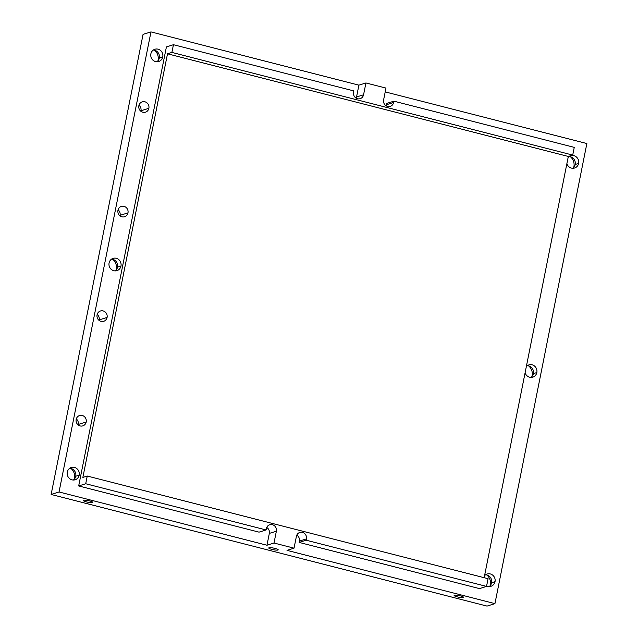 <?xml version="1.0" encoding="UTF-8"?>
<svg xmlns="http://www.w3.org/2000/svg" width="638" height="638" viewBox="0 0 638 638"><rect width="100%" height="100%" fill="white"/><g stroke="black" fill="none" stroke-linecap="round" stroke-linejoin="round"><path stroke-width="0.96" d="M479.497 588.611L486.531 586.41L488.07 578.698L87.254 476.036L82.86 477.407L167.507 53.799L171.901 52.42L572.717 155.082L574.256 147.37L393.893 101.171L393.63 102.479L386.596 104.688A5.415 5.088 -107.4 0 1 386.221 105.86A5.415 5.088 -107.4 0 0 386.596 104.688L393.63 102.479A5.415 5.088 -107.4 0 1 387.577 106.426A5.415 5.088 -107.4 0 1 383.605 99.919A5.415 5.088 72.6 0 0 390.241 106.363A5.415 5.088 72.6 0 0 393.63 102.479L393.893 101.171L574.256 147.37L572.717 155.082L171.901 52.42L173.44 44.708L171.901 52.42L167.507 53.799L568.322 156.462L572.717 155.082L568.322 156.462L167.507 53.799L82.86 477.407L87.254 476.036L488.07 578.698L486.531 586.41L306.16 540.211L306.423 538.903A5.415 5.088 72.6 0 0 302.46 532.395A5.415 5.088 72.6 0 0 296.407 536.335L294.038 548.162L273.997 543.034L266.971 545.235L59.047 491.978L150.975 31.9L358.899 85.157L356.538 96.984A5.415 5.088 -107.4 0 1 356.156 98.164A5.415 5.088 -107.4 0 0 356.538 96.984L363.564 94.783A5.415 5.088 -107.4 0 1 357.511 98.73A5.415 5.088 -107.4 0 1 353.548 92.215L353.811 90.907L173.44 44.708L353.811 90.907L353.548 92.215A5.415 5.088 72.6 0 0 360.175 98.667A5.415 5.088 72.6 0 0 363.564 94.783L356.538 96.984L358.899 85.157L365.933 82.956L385.974 88.084L383.605 99.919L385.974 88.084L365.933 82.956L363.564 94.783L365.933 82.956L358.899 85.157L150.975 31.9L143.064 34.38L150.975 31.9L59.047 491.978L51.136 494.458L143.064 34.38L51.136 494.458L487.025 606.1L51.136 494.458L59.047 491.978L266.971 545.235L269.332 533.408L266.971 545.235L273.997 543.034L276.366 531.207A5.415 5.088 72.6 0 0 272.394 524.691A5.415 5.088 72.6 0 0 266.341 528.639L266.078 529.947L85.715 483.748L87.254 476.036L85.715 483.748L266.078 529.947L259.052 532.148L78.681 485.949L259.052 532.148L266.078 529.947L266.341 528.639A5.415 5.088 72.6 0 1 274.755 526.031A5.415 5.088 72.6 0 1 276.366 531.207L273.997 543.034L294.038 548.162L296.407 536.335A5.415 5.088 72.6 0 1 304.82 533.727A5.415 5.088 72.6 0 1 306.423 538.903L306.16 540.211L486.531 586.41L479.497 588.611L299.134 542.412L479.497 588.611M484.154 577.693L568.322 156.462L484.154 577.693M166.406 46.917L78.681 485.949L85.715 483.748L78.681 485.949L166.406 46.917L173.44 44.708L166.406 46.917M266.724 527.459A5.415 5.088 -107.4 0 1 269.332 533.408L276.366 531.207L269.332 533.408A5.415 5.088 -107.4 0 0 266.724 527.459M86.194 421.989A5.415 5.088 72.6 0 0 82.23 415.482A5.415 5.088 72.6 0 0 76.177 419.429A5.415 5.088 72.6 0 0 80.141 425.937A5.415 5.088 72.6 0 0 84.591 416.813A5.415 5.088 72.6 0 0 76.177 419.429A5.415 5.088 72.6 0 0 82.804 425.873A5.415 5.088 72.6 0 0 86.194 421.989L78.283 424.469L86.194 421.989M107.088 317.429A5.415 5.088 72.6 0 0 103.125 310.921A5.415 5.088 72.6 0 0 97.072 314.861A5.415 5.088 72.6 0 0 101.035 321.377A5.415 5.088 72.6 0 0 105.477 312.253A5.415 5.088 72.6 0 0 97.072 314.861A5.415 5.088 72.6 0 0 103.699 321.313A5.415 5.088 72.6 0 0 107.088 317.429L99.177 319.909A5.415 5.088 72.6 0 0 97.183 314.39A5.415 5.088 -107.4 0 1 99.177 319.909L107.088 317.429M127.983 212.869A5.415 5.088 72.6 0 0 124.019 206.353A5.415 5.088 72.6 0 0 117.958 210.301A5.415 5.088 72.6 0 0 121.93 216.808A5.415 5.088 72.6 0 0 126.372 207.693A5.415 5.088 72.6 0 0 117.958 210.301A5.415 5.088 72.6 0 0 124.585 216.745A5.415 5.088 72.6 0 0 127.983 212.869L120.072 215.341A5.415 5.088 72.6 0 0 118.078 209.822A5.415 5.088 -107.4 0 1 120.072 215.341L127.983 212.869M79.192 475.158A6.428 6.045 72.6 0 0 74.487 467.423A6.428 6.045 72.6 0 0 67.293 472.112A6.428 6.045 72.6 0 0 71.998 479.84A6.428 6.045 72.6 0 0 77.286 469.01A6.428 6.045 72.6 0 0 67.293 472.112A6.428 6.045 72.6 0 0 75.164 479.768A6.428 6.045 72.6 0 0 79.192 475.158L75.747 476.235A6.428 6.045 72.6 0 0 69.686 468.316A6.428 6.045 -107.4 0 1 75.747 476.235L79.192 475.158M120.981 266.03A6.428 6.045 72.6 0 0 116.268 258.294A6.428 6.045 72.6 0 0 109.082 262.984A6.428 6.045 72.6 0 0 113.787 270.711A6.428 6.045 72.6 0 0 119.075 259.881A6.428 6.045 72.6 0 0 109.082 262.984A6.428 6.045 72.6 0 0 116.953 270.64A6.428 6.045 72.6 0 0 120.981 266.03L117.536 267.107A6.428 6.045 72.6 0 0 111.475 259.195A6.428 6.045 -107.4 0 1 117.536 267.107L120.981 266.03M162.77 56.902A6.428 6.045 72.6 0 0 158.057 49.174A6.428 6.045 72.6 0 0 150.871 53.855A6.428 6.045 72.6 0 0 155.576 61.591A6.428 6.045 72.6 0 0 160.856 50.761A6.428 6.045 72.6 0 0 150.871 53.855A6.428 6.045 72.6 0 0 158.734 61.511A6.428 6.045 72.6 0 0 162.77 56.902L159.325 57.978A6.428 6.045 72.6 0 0 153.264 50.067A6.428 6.045 -107.4 0 1 159.325 57.978L162.77 56.902M148.877 108.301A5.415 5.088 72.6 0 0 144.914 101.793A5.415 5.088 72.6 0 0 138.853 105.733A5.415 5.088 72.6 0 0 142.824 112.248A5.415 5.088 72.6 0 0 147.266 103.125A5.415 5.088 72.6 0 0 138.853 105.733A5.415 5.088 72.6 0 0 145.48 112.184A5.415 5.088 72.6 0 0 148.877 108.301L140.966 110.781A5.415 5.088 72.6 0 0 138.972 105.262A5.415 5.088 -107.4 0 1 140.966 110.781L148.877 108.301M386.859 103.38L386.596 104.688L386.859 103.38L393.893 101.171L386.859 103.38M385.208 91.896L586.864 143.542L494.936 603.62L287.012 550.371L294.038 548.162L287.012 550.371L494.936 603.62L586.864 143.542L385.208 91.896M296.782 535.154A5.415 5.088 -107.4 0 1 299.389 541.104L299.134 542.412L306.16 540.211L299.134 542.412L299.389 541.104L306.423 538.903L299.389 541.104A5.415 5.088 -107.4 0 0 296.782 535.154M495.04 581.665A6.428 6.045 72.6 0 0 484.545 575.739A6.428 6.045 72.6 0 1 495.04 581.665L491.595 582.749A6.428 6.045 72.6 0 0 485.534 574.83A6.428 6.045 -107.4 0 1 491.595 582.749L495.04 581.665A6.428 6.045 72.6 0 1 486.635 585.891A6.428 6.045 72.6 0 0 495.04 581.665M536.829 372.544A6.428 6.045 72.6 0 0 526.334 366.611A6.428 6.045 72.6 0 1 536.829 372.544L533.384 373.621A6.428 6.045 72.6 0 0 527.323 365.702A6.428 6.045 -107.4 0 1 533.384 373.621L536.829 372.544A6.428 6.045 72.6 0 1 525.098 372.775A6.428 6.045 72.6 0 0 536.829 372.544M578.618 163.416A6.428 6.045 72.6 0 0 568.123 157.482A6.428 6.045 72.6 0 1 578.618 163.416L575.173 164.492A6.428 6.045 72.6 0 0 569.112 156.581A6.428 6.045 -107.4 0 1 575.173 164.492L578.618 163.416A6.428 6.045 72.6 0 1 566.887 163.647A6.428 6.045 72.6 0 0 578.618 163.416M76.289 418.951A5.415 5.088 -107.4 0 1 78.283 424.469A5.415 5.088 72.6 0 0 76.289 418.951M78.171 424.94A5.415 5.088 72.6 0 0 78.283 424.469A5.415 5.088 -107.4 0 1 78.171 424.94M99.057 320.38A5.415 5.088 72.6 0 0 99.177 319.909A5.415 5.088 -107.4 0 1 99.057 320.38M119.952 215.819A5.415 5.088 72.6 0 0 120.072 215.341A5.415 5.088 -107.4 0 1 119.952 215.819M490.327 584.966A9.873 9.283 72.6 0 0 486.818 574.997A9.873 9.283 -107.4 0 1 490.327 584.966L490.789 584.815L490.327 584.966A9.873 9.283 -107.4 0 1 490.159 585.668A9.873 9.283 72.6 0 0 490.327 584.966M532.116 375.838A9.873 9.283 72.6 0 0 528.599 365.869A9.873 9.283 -107.4 0 1 532.116 375.838L532.578 375.694L532.116 375.838A9.873 9.283 -107.4 0 1 531.948 376.548A9.873 9.283 72.6 0 0 532.116 375.838M573.905 166.709A9.873 9.283 72.6 0 0 570.388 156.741A9.873 9.283 -107.4 0 1 573.905 166.709L574.367 166.566L573.905 166.709A9.873 9.283 -107.4 0 1 573.729 167.419A9.873 9.283 72.6 0 0 573.905 166.709M74.494 478.46A9.897 9.307 72.6 0 0 71.009 468.499A9.897 9.307 -107.4 0 1 74.494 478.46L74.933 478.317L74.494 478.46A9.897 9.307 -107.4 0 1 74.335 479.122A9.897 9.307 72.6 0 0 74.494 478.46M116.283 269.332A9.897 9.307 72.6 0 0 112.798 259.371A9.897 9.307 -107.4 0 1 116.283 269.332L116.722 269.196L116.283 269.332A9.897 9.307 -107.4 0 1 116.124 270.002A9.897 9.307 72.6 0 0 116.283 269.332M158.072 60.203A9.897 9.307 72.6 0 0 154.587 50.242A9.897 9.307 -107.4 0 1 158.072 60.203L158.503 60.068L158.072 60.203A9.897 9.307 -107.4 0 1 157.913 60.873A9.897 9.307 72.6 0 0 158.072 60.203M140.846 111.251A5.415 5.088 72.6 0 0 140.966 110.781A5.415 5.088 -107.4 0 1 140.846 111.251M487.025 606.1L494.936 603.62L487.025 606.1M83.642 500.28A4.809 0.821 11.3 0 1 89.655 500.934A4.809 0.821 11.3 0 1 92.55 502.561A4.809 0.821 11.3 0 1 86.529 501.907A4.809 0.821 11.3 0 1 83.642 500.28A4.809 0.821 -168.7 0 0 83.379 500.479A4.809 0.821 -168.7 0 0 87.223 502.074A4.809 0.821 -168.7 0 0 92.55 502.561A4.809 0.821 -168.7 0 0 92.813 502.361A4.809 0.821 -168.7 0 0 88.969 500.766A4.809 0.821 -168.7 0 0 83.642 500.28M269.021 547.763A4.809 0.821 11.3 0 1 275.034 548.409A4.809 0.821 11.3 0 1 277.929 550.044A4.809 0.821 11.3 0 1 271.908 549.39A4.809 0.821 11.3 0 1 269.021 547.763A4.809 0.821 -168.7 0 0 268.757 547.962A4.809 0.821 -168.7 0 0 272.601 549.557A4.809 0.821 -168.7 0 0 277.929 550.044A4.809 0.821 -168.7 0 0 278.192 549.844A4.809 0.821 -168.7 0 0 274.348 548.249A4.809 0.821 -168.7 0 0 269.021 547.763M454.4 595.238A4.809 0.821 11.3 0 1 460.413 595.892A4.809 0.821 11.3 0 1 463.308 597.527A4.809 0.821 11.3 0 1 457.286 596.873A4.809 0.821 11.3 0 1 454.4 595.238A4.809 0.821 -168.7 0 0 454.136 595.437A4.809 0.821 -168.7 0 0 457.98 597.04A4.809 0.821 -168.7 0 0 463.308 597.527A4.809 0.821 -168.7 0 0 463.571 597.327A4.809 0.821 -168.7 0 0 459.727 595.725A4.809 0.821 -168.7 0 0 454.4 595.238M92.646 502.082L92.55 502.561L92.646 502.082M278.024 549.557L277.929 550.044L278.024 549.557M463.403 597.04L463.308 597.527L463.403 597.04M489.202 586.537A6.428 6.045 72.6 0 0 491.595 582.749A6.428 6.045 -107.4 0 1 489.202 586.537M530.991 377.409A6.428 6.045 72.6 0 0 533.384 373.621A6.428 6.045 -107.4 0 1 530.991 377.409M572.78 168.28A6.428 6.045 72.6 0 0 575.173 164.492A6.428 6.045 -107.4 0 1 572.78 168.28M73.354 480.023A6.428 6.045 72.6 0 0 75.747 476.235A6.428 6.045 -107.4 0 1 73.354 480.023M115.143 270.895A6.428 6.045 72.6 0 0 117.536 267.107A6.428 6.045 -107.4 0 1 115.143 270.895M156.924 61.774A6.428 6.045 72.6 0 0 159.325 57.978A6.428 6.045 -107.4 0 1 156.924 61.774"/></g></svg>
